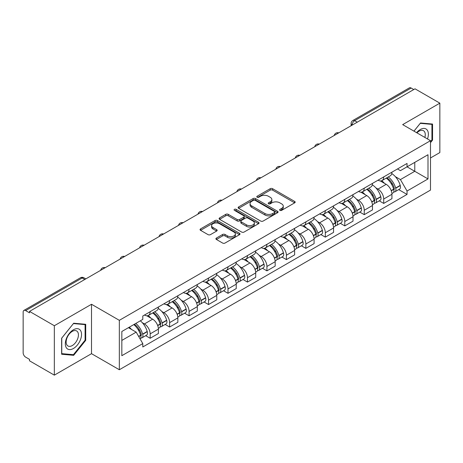 <?xml version="1.0" encoding="UTF-8"?>
<svg xmlns="http://www.w3.org/2000/svg" width="463" height="463" viewBox="0 0 463 463"><rect width="100%" height="100%" fill="white"/><g stroke="black" fill="none" stroke-linecap="round" stroke-linejoin="round"><path stroke-width="0.69" d="M279.941 210.358A1.21 0.7 0 0 0 281.654 210.358L294.671 202.846A1.73 1.001 0 0 0 295.174 202.14A1.73 1.001 0 0 0 294.671 201.434L272.626 188.707A1.73 1.001 0 0 0 270.178 188.707L257.162 196.219A1.21 0.7 0 0 0 256.809 196.711A1.21 0.7 0 0 0 257.162 197.209A1.21 0.7 0 0 0 258.881 197.209L260.565 196.237A5.544 3.2 0 0 1 268.401 196.237L270.236 197.296A5.544 3.2 0 0 1 271.862 199.559A5.544 3.2 0 0 1 270.236 201.822L268.552 202.794A1.21 0.7 0 0 0 268.199 203.292A1.21 0.7 0 0 0 268.552 203.784A1.21 0.7 0 0 0 270.27 203.784L271.949 202.811A5.544 3.2 0 0 1 279.791 202.811L281.626 203.87A5.544 3.2 0 0 1 283.252 206.133A5.544 3.2 0 0 1 281.626 208.396L279.941 209.369A1.21 0.7 0 0 0 279.588 209.866A1.21 0.7 0 0 0 279.941 210.358L279.941 209.369M216.418 238.057A1.73 1.001 0 0 0 215.908 238.763A1.73 1.001 0 0 0 216.418 239.469L222.599 243.04A1.73 1.001 0 0 0 225.047 243.04L239.498 234.7A1.73 1.001 0 0 0 240.008 233.989A1.73 1.001 0 0 0 239.498 233.283L217.454 220.556A1.73 1.001 0 0 0 215.006 220.556L200.554 228.901A1.73 1.001 0 0 0 200.051 229.607A1.73 1.001 0 0 0 200.554 230.314L208.026 234.625A1.73 1.001 0 0 0 210.474 234.625L216.661 231.054A1.73 1.001 0 0 0 217.17 230.348A1.73 1.001 0 0 0 216.661 229.642L212.957 227.507A4.63 2.674 0 0 1 211.597 225.614A4.63 2.674 0 0 1 214.462 223.143A4.63 2.674 0 0 1 219.508 223.722L234.018 232.102A4.63 2.674 0 0 1 235.378 233.989A4.63 2.674 0 0 1 232.519 236.46A4.63 2.674 0 0 1 227.466 235.881L225.047 234.486A1.73 1.001 0 0 0 222.599 234.486L216.418 238.057L216.418 239.469M119.338 320.327L91.518 304.266L54.339 325.732L29.51 311.396L415.022 88.827L439.85 103.156L402.671 124.622L430.492 140.683L119.338 320.327L119.338 369.74L430.492 190.096L430.492 140.683M260.686 221.054A1.73 1.001 0 0 0 263.134 221.054L277.586 212.708A1.73 1.001 0 0 0 278.089 212.002A1.73 1.001 0 0 0 277.586 211.296L255.541 198.569A1.73 1.001 0 0 0 253.093 198.569L238.642 206.915A1.73 1.001 0 0 0 238.132 207.621A1.73 1.001 0 0 0 238.642 208.327L260.686 221.054M234.903 210.619A1.21 0.7 0 0 1 236.13 210.792L236.13 209.351L258.545 222.292A1.73 1.001 0 0 1 259.048 222.998A1.73 1.001 0 0 1 258.545 223.704L244.094 232.05A1.73 1.001 0 0 1 241.64 232.05L219.601 219.323L219.601 217.905A1.73 1.001 0 0 0 219.092 218.611A1.73 1.001 0 0 0 219.601 219.323M219.601 217.905L225.782 214.334A1.73 1.001 0 0 1 228.236 214.334L237.172 219.497A1.73 1.001 0 0 0 239.62 219.497L243.723 217.13A1.73 1.001 0 0 0 244.232 216.424A1.73 1.001 0 0 0 243.723 215.717L234.417 210.341A1.21 0.7 0 0 1 234.064 209.849A1.21 0.7 0 0 1 234.81 209.201A1.21 0.7 0 0 1 236.13 209.351M54.339 325.732L54.339 375.146L29.51 360.81L29.51 359.369L25.644 357.135A3.53 2.037 -120 0 1 23.15 352.812L23.15 312.045A3.53 2.037 -120 0 1 23.879 310.43L80.4 277.8A3.53 2.037 60 0 1 82.159 277.974L25.644 310.604A3.53 2.037 -120 0 0 23.879 310.43M430.492 157.976L439.85 152.57L439.85 103.156M54.339 375.146L91.518 353.68L119.338 369.74M29.51 311.396L29.51 312.838L25.644 310.604M357.257 122.174L354.641 120.664A3.53 2.037 60 0 0 352.875 120.484L409.39 87.854A3.53 2.037 60 0 1 411.156 88.034L354.641 120.664A3.53 2.037 120 0 0 352.146 124.981L352.146 125.126M413.777 89.544L411.156 88.034M383.705 176.918A8.114 4.688 60 0 1 382.027 180.558L390.263 175.807A8.114 4.688 -120 0 0 391.941 172.161M375.892 187.891L377.97 189.089A8.114 4.688 60 0 1 383.705 199.032L391.941 194.275A8.114 4.688 -120 0 0 386.206 184.338L380.308 180.935M391.941 194.275L391.941 198.668L383.705 203.425L379.243 200.844M382.027 180.558A8.114 4.688 60 0 1 378.034 180.194M383.705 199.032L383.705 203.425M364.242 188.152A8.114 4.688 60 0 1 362.564 191.798L370.799 187.04A8.114 4.688 -120 0 0 372.478 183.4M359.78 212.083L364.248 214.658L372.478 209.907L372.478 205.514A8.114 4.688 -120 0 0 366.742 195.571L360.845 192.168M362.564 191.798A8.114 4.688 60 0 1 358.57 191.433M356.429 199.131L358.507 200.329A8.114 4.688 60 0 1 364.248 210.266L364.248 214.658M344.785 199.391A8.114 4.688 60 0 1 343.1 203.031L351.336 198.28A8.114 4.688 -120 0 0 353.014 194.634M340.317 223.316L344.785 225.898L353.014 221.146L353.014 216.748A8.114 4.688 -120 0 0 347.279 206.811L341.381 203.407M343.1 203.031A8.114 4.688 60 0 1 339.107 202.667M336.966 210.364L339.043 211.562A8.114 4.688 60 0 1 344.785 221.505L344.785 225.898M325.321 210.624A8.114 4.688 60 0 1 323.637 214.271L331.873 209.513A8.114 4.688 -120 0 0 333.551 205.873M320.853 234.556L325.321 237.131L333.557 232.38L333.557 227.987A8.114 4.688 -120 0 0 327.816 218.044L321.924 214.641M323.637 214.271A8.114 4.688 60 0 1 319.644 213.906M317.502 221.603L319.58 222.801A8.114 4.688 60 0 1 325.321 232.739L325.321 237.131M305.858 221.864A8.114 4.688 60 0 1 304.174 225.504L312.409 220.753A8.114 4.688 -120 0 0 314.093 217.106M301.39 245.795L305.858 248.371L314.093 243.619L314.093 239.221A8.114 4.688 -120 0 0 308.352 229.283L302.461 225.88M304.174 225.504A8.114 4.688 60 0 1 300.18 225.14M298.045 232.837L300.117 234.035A8.114 4.688 60 0 1 305.858 243.978L305.858 248.371M286.394 233.097A8.114 4.688 60 0 1 284.716 236.743L292.946 231.992A8.114 4.688 -120 0 0 294.63 228.346M281.926 257.029L286.394 259.61L294.63 254.853L294.63 250.46A8.114 4.688 -120 0 0 288.889 240.517L282.997 237.114M284.716 236.743A8.114 4.688 60 0 1 280.717 236.379M278.581 244.076L280.653 245.274A8.114 4.688 60 0 1 286.394 255.211L286.394 259.61M266.931 244.337A8.114 4.688 60 0 1 265.253 247.977L273.483 243.225A8.114 4.688 -120 0 0 275.167 239.585M262.469 268.268L266.931 270.843L275.167 266.092L275.167 261.693A8.114 4.688 -120 0 0 269.425 251.756L263.534 248.353M265.253 247.977A8.114 4.688 60 0 1 261.254 247.612M259.118 255.31L261.196 256.508A8.114 4.688 60 0 1 266.931 266.451L266.931 270.843M247.468 255.576A8.114 4.688 60 0 1 245.789 259.216L254.025 254.465A8.114 4.688 -120 0 0 255.703 250.819M243.006 279.502L247.468 282.083L255.703 277.325L255.703 272.933A8.114 4.688 -120 0 0 249.962 262.99L244.07 259.593M245.789 259.216A8.114 4.688 60 0 1 241.79 258.852M239.655 266.549L241.732 267.747A8.114 4.688 60 0 1 247.468 277.684L247.468 282.083M228.004 266.81A8.114 4.688 60 0 1 226.326 270.456L234.562 265.698A8.114 4.688 -120 0 0 236.24 262.058M223.542 290.741L228.004 293.316L236.24 288.565L236.24 284.172A8.114 4.688 -120 0 0 230.505 274.229L224.607 270.826M226.326 270.456A8.114 4.688 60 0 1 222.333 270.085M220.191 277.783L222.269 278.981A8.114 4.688 60 0 1 228.004 288.924L228.004 293.316M208.541 278.049A8.114 4.688 60 0 1 206.863 281.689L215.098 276.938A8.114 4.688 -120 0 0 216.777 273.292M204.079 301.974L208.547 304.556L216.777 299.798L216.777 295.406A8.114 4.688 -120 0 0 211.041 285.468L205.144 282.065M206.863 281.689A8.114 4.688 60 0 1 202.869 281.325M200.728 289.022L202.806 290.22A8.114 4.688 60 0 1 208.547 300.157L208.547 304.556M189.083 289.282A8.114 4.688 60 0 1 187.399 292.929L195.635 288.171A8.114 4.688 -120 0 0 197.313 284.531M184.615 313.214L189.083 315.789L197.313 311.038L197.313 306.645A8.114 4.688 -120 0 0 191.578 296.702L185.68 293.299M187.399 292.929A8.114 4.688 60 0 1 183.406 292.558M181.264 300.255L183.342 301.454A8.114 4.688 60 0 1 189.083 311.396L189.083 315.789M169.62 300.522A8.114 4.688 60 0 1 167.936 304.162L176.171 299.411A8.114 4.688 -120 0 0 177.85 295.764M165.152 324.447L169.62 327.028L177.856 322.271L177.856 317.878A8.114 4.688 -120 0 0 172.114 307.941L166.223 304.538M167.936 304.162A8.114 4.688 60 0 1 163.943 303.797M161.801 311.495L163.879 312.693A8.114 4.688 60 0 1 169.62 322.636L169.62 327.028M150.157 311.755A8.114 4.688 60 0 1 148.473 315.401L156.708 310.644A8.114 4.688 -120 0 0 158.392 307.004M145.689 335.687L150.157 338.262L158.392 333.51L158.392 329.118A8.114 4.688 -120 0 0 152.651 319.175L146.759 315.772M148.473 315.401A8.114 4.688 60 0 1 144.479 315.031M142.344 322.728L144.415 323.932A8.114 4.688 60 0 1 150.157 333.869L150.157 338.262M397.491 168.954L400.426 170.65L427.997 154.729L414.773 162.368L414.773 171.298L400.426 179.58L395.356 176.652M121.833 340.427L136.186 332.139L142.795 343.592L121.833 355.694L121.833 331.491L142.795 319.389L142.795 316.003L407.041 163.445L407.041 166.83L427.997 178.932L407.041 191.034L400.426 179.58M427.997 154.729L427.997 178.932M142.795 343.592L142.795 346.978L407.041 194.419L407.041 191.034M430.492 142.668L432.552 140.104L432.552 124.049L420.514 122.979L413.951 131.139M91.518 304.266L91.518 353.68M61.637 354.247L73.681 355.324L85.719 340.346L85.719 324.297L73.681 323.22L61.637 338.198L61.637 354.247M136.186 332.139L128.448 327.677M398.707 189.61L407.041 194.419M431.927 139.745L432.552 140.104M72.407 354.589L73.681 355.324M85.094 339.987L85.719 340.346M280.428 210.532L281.626 209.837A5.544 3.2 0 0 0 283.252 207.574L283.252 206.133M271.862 199.559L271.862 201A5.544 3.2 0 0 1 270.236 203.263L269.038 203.957M294.647 202.858L272.626 190.148A1.73 1.001 0 0 0 270.178 190.148L257.648 197.377M277.563 212.725L255.541 200.01A1.73 1.001 0 0 0 253.093 200.01L238.665 208.338M274.524 212.5A1.21 0.7 0 0 0 274.877 212.002A1.21 0.7 0 0 0 274.524 211.51L255.177 200.334A1.21 0.7 0 0 0 253.458 200.334L251.687 201.364A5.544 3.2 0 0 0 250.061 203.627A5.544 3.2 0 0 0 251.687 205.885L264.911 213.524A5.544 3.2 0 0 0 272.748 213.524L274.524 212.5L274.524 213.941A1.21 0.7 0 0 0 274.877 213.443L274.877 212.002M250.061 203.627L250.061 205.063A5.544 3.2 0 0 0 251.687 207.326L251.687 205.885M274.524 213.941L272.748 214.965A5.544 3.2 0 0 1 264.911 214.965L251.687 207.326M219.624 219.335L225.782 215.775L225.782 214.334M244.232 216.424L244.232 217.865A1.73 1.001 0 0 1 243.723 218.571L239.62 220.938A1.73 1.001 0 0 1 237.172 220.938L228.236 215.775A1.73 1.001 0 0 0 225.782 215.775M236.13 210.792L258.522 223.716M246.449 224.856A4.63 2.674 0 0 0 251.496 225.435A4.63 2.674 0 0 0 254.355 222.963A4.63 2.674 0 0 0 253.001 221.071L247.89 218.119A1.73 1.001 0 0 0 245.436 218.119L241.339 220.486A1.73 1.001 0 0 0 240.829 221.192A1.73 1.001 0 0 0 241.339 221.899L246.449 224.856L246.449 226.291A4.63 2.674 0 0 0 251.496 226.876A4.63 2.674 0 0 0 254.355 224.405L254.355 222.963M240.829 221.192L240.829 222.634A1.73 1.001 0 0 0 241.339 223.34L241.339 221.899M246.449 226.291L241.339 223.34M235.378 233.989L235.378 235.43A4.63 2.674 0 0 1 232.519 237.901A4.63 2.674 0 0 1 227.466 237.322L225.047 235.927A1.73 1.001 0 0 0 222.599 235.927L216.441 239.487M211.597 225.614L211.597 227.055A4.63 2.674 0 0 0 212.957 228.948L212.957 227.507M216.638 231.072L212.957 228.948M239.498 233.283L239.498 234.7L217.454 221.997A1.73 1.001 0 0 0 215.006 221.997L200.577 230.331M386.773 177.821A11.118 6.418 60 0 1 386.825 177.856A11.118 6.418 60 0 1 394.14 187.828L394.204 188.059A2.159 1.25 60 0 1 393.863 189.755A2.159 1.25 60 0 1 393.816 189.784M386.287 178.105A13.41 7.744 60 0 1 393.654 189.164L393.718 189.396A4.456 2.57 60 0 1 393.018 192.892L391.906 193.534M393.776 191.908A4.456 2.57 -120 0 0 395.014 191.74A4.456 2.57 -120 0 0 395.715 188.244L395.651 188.013A13.41 7.744 -120 0 0 388.283 176.947M391.773 173.59A13.41 7.744 60 0 1 400.206 185.385L400.269 185.617A4.456 2.57 60 0 1 399.563 189.112L395.014 191.74M381.709 180.715A13.41 7.744 60 0 1 384.51 183.36M391.032 183.377L392.74 184.367M427.494 138.952A11.471 6.621 120 0 0 427.285 130.149A11.471 6.621 120 0 0 416.59 132.655M424.866 137.436A8.681 5.012 120 0 0 424.444 131.614A8.681 5.012 120 0 0 423.466 130.711A8.681 5.012 120 0 0 416.943 132.864M413.98 131.151L420.265 123.332L431.927 124.373L431.927 139.924L430.492 141.713M431.157 123.928L431.927 124.373M80.452 330.391A11.471 6.621 120 0 0 69.375 333.36A11.471 6.621 120 0 0 66.406 347.863A11.471 6.621 120 0 0 77.483 344.894A11.471 6.621 120 0 0 80.452 330.391M77.61 331.855A8.681 5.012 120 0 0 76.632 330.952A8.681 5.012 120 0 0 68.553 335.004A8.681 5.012 120 0 0 66.973 345.085A8.681 5.012 120 0 0 67.951 345.988A8.681 5.012 120 0 0 76.03 341.937A8.681 5.012 120 0 0 77.61 331.855M73.426 354.681L61.764 353.639L61.764 338.088L73.426 323.573L85.094 324.615L85.094 340.172L73.426 354.681M84.318 324.169L85.094 324.615M367.309 189.06A11.118 6.418 60 0 1 367.362 189.089A11.118 6.418 60 0 1 374.677 199.067L374.746 199.293A2.159 1.25 60 0 1 374.405 200.994A2.159 1.25 60 0 1 374.353 201.017M366.823 189.338A13.41 7.744 60 0 1 374.191 200.404L374.254 200.635A4.456 2.57 60 0 1 373.554 204.131L372.443 204.768M374.312 203.147A4.456 2.57 -120 0 0 375.551 202.979A4.456 2.57 -120 0 0 376.251 199.478L376.188 199.252A13.41 7.744 -120 0 0 368.82 188.186M372.31 184.824A13.41 7.744 60 0 1 380.742 196.619L380.806 196.85A4.456 2.57 60 0 1 380.106 200.352L375.551 202.979M362.251 191.954A13.41 7.744 60 0 1 365.047 194.593M371.569 194.616L373.276 195.6M347.846 200.294A11.118 6.418 60 0 1 347.904 200.329A11.118 6.418 60 0 1 355.214 210.3L355.283 210.532A2.159 1.25 60 0 1 354.942 212.228A2.159 1.25 60 0 1 354.889 212.257M347.36 200.577A13.41 7.744 60 0 1 354.727 211.637L354.797 211.869A4.456 2.57 60 0 1 354.091 215.37L352.98 216.007M354.855 214.381A4.456 2.57 -120 0 0 356.088 214.213A4.456 2.57 -120 0 0 356.788 210.717L356.724 210.486A13.41 7.744 -120 0 0 349.357 199.42M352.847 196.063A13.41 7.744 60 0 1 361.279 207.858L361.343 208.09A4.456 2.57 60 0 1 360.642 211.585L356.088 214.213M342.788 203.188A13.41 7.744 60 0 1 345.589 205.832M352.106 205.85L353.813 206.839M328.383 211.533A11.118 6.418 60 0 1 328.441 211.562A11.118 6.418 60 0 1 335.75 221.54L335.82 221.765A2.159 1.25 60 0 1 335.478 223.467A2.159 1.25 60 0 1 335.426 223.49M327.897 211.811A13.41 7.744 60 0 1 335.264 222.877L335.334 223.108A4.456 2.57 60 0 1 334.627 226.604L333.522 227.246M335.391 225.62A4.456 2.57 -120 0 0 336.624 225.452A4.456 2.57 -120 0 0 337.33 221.956L337.261 221.725A13.41 7.744 -120 0 0 329.893 210.659M333.383 207.297A13.41 7.744 60 0 1 341.816 219.092L341.879 219.323A4.456 2.57 60 0 1 341.179 222.825L336.624 225.452M323.324 214.427A13.41 7.744 60 0 1 326.126 217.072M332.642 217.089L334.355 218.073M308.919 222.767A11.118 6.418 60 0 1 308.977 222.801A11.118 6.418 60 0 1 316.293 232.773L316.356 233.005A2.159 1.25 60 0 1 316.015 234.7A2.159 1.25 60 0 1 315.963 234.729M308.433 223.05A13.41 7.744 60 0 1 315.801 234.11L315.87 234.342A4.456 2.57 60 0 1 315.164 237.843L314.059 238.48M315.928 236.853A4.456 2.57 -120 0 0 317.161 236.686A4.456 2.57 -120 0 0 317.867 233.19L317.797 232.958A13.41 7.744 -120 0 0 310.43 221.899M313.926 218.536A13.41 7.744 60 0 1 322.352 230.331L322.416 230.562A4.456 2.57 60 0 1 321.716 234.058L317.161 236.686M303.861 225.66A13.41 7.744 60 0 1 306.662 228.305M313.179 228.323L314.892 229.312M289.456 234.006A11.118 6.418 60 0 1 289.514 234.035A11.118 6.418 60 0 1 296.829 244.013L296.893 244.244A2.159 1.25 60 0 1 296.551 245.94A2.159 1.25 60 0 1 296.505 245.963M288.97 234.284A13.41 7.744 60 0 1 296.343 245.349L296.407 245.581A4.456 2.57 60 0 1 295.701 249.077L294.595 249.719M296.465 248.093A4.456 2.57 -120 0 0 297.697 247.925A4.456 2.57 -120 0 0 298.404 244.429L298.334 244.198A13.41 7.744 -120 0 0 290.967 233.132M294.462 229.77A13.41 7.744 60 0 1 302.889 241.57L302.958 241.796A4.456 2.57 60 0 1 302.252 245.297L297.697 247.925M284.398 236.9A13.41 7.744 60 0 1 287.199 239.545M293.716 239.562L295.429 240.546M269.993 245.24A11.118 6.418 60 0 1 270.051 245.274A11.118 6.418 60 0 1 277.366 255.246L277.43 255.478A2.159 1.25 60 0 1 277.088 257.173A2.159 1.25 60 0 1 277.042 257.202M269.507 245.523A13.41 7.744 60 0 1 276.88 256.583L276.943 256.815A4.456 2.57 60 0 1 276.237 260.316L275.132 260.953M277.001 259.326A4.456 2.57 -120 0 0 278.234 259.164A4.456 2.57 -120 0 0 278.94 255.663L278.876 255.431A13.41 7.744 -120 0 0 271.503 244.371M274.999 241.009A13.41 7.744 60 0 1 283.425 252.804L283.495 253.035A4.456 2.57 60 0 1 282.789 256.531L278.234 259.164M264.934 248.133A13.41 7.744 60 0 1 267.736 250.778M274.252 250.796L275.965 251.785M250.535 256.479A11.118 6.418 60 0 1 250.587 256.508A11.118 6.418 60 0 1 257.903 266.485L257.966 266.717A2.159 1.25 60 0 1 257.625 268.413A2.159 1.25 60 0 1 257.578 268.436M250.049 256.757A13.41 7.744 60 0 1 257.416 267.822L257.48 268.054A4.456 2.57 60 0 1 256.78 271.549L255.669 272.192M257.538 270.566A4.456 2.57 -120 0 0 258.771 270.398A4.456 2.57 -120 0 0 259.477 266.902L259.413 266.671A13.41 7.744 -120 0 0 252.04 255.605M255.535 252.242A13.41 7.744 60 0 1 263.968 264.043L264.032 264.269A4.456 2.57 60 0 1 263.325 267.77L258.771 270.398M245.471 259.373A13.41 7.744 60 0 1 248.272 262.017M254.795 262.035L256.502 263.019M231.072 267.712A11.118 6.418 60 0 1 231.124 267.747A11.118 6.418 60 0 1 238.439 277.719L238.503 277.95A2.159 1.25 60 0 1 238.161 279.646A2.159 1.25 60 0 1 238.115 279.675M230.586 267.996A13.41 7.744 60 0 1 237.953 279.062L238.017 279.287A4.456 2.57 60 0 1 237.316 282.789L236.205 283.425M238.075 281.805A4.456 2.57 -120 0 0 239.313 281.637A4.456 2.57 -120 0 0 240.013 278.136L239.95 277.904A13.41 7.744 -120 0 0 232.582 266.844M236.072 263.482A13.41 7.744 60 0 1 244.505 275.277L244.568 275.508A4.456 2.57 60 0 1 243.862 279.004L239.313 281.637M226.008 270.612A13.41 7.744 60 0 1 228.809 273.251M235.331 273.268L237.039 274.258M211.608 278.952A11.118 6.418 60 0 1 211.66 278.981A11.118 6.418 60 0 1 218.976 288.958L219.045 289.19A2.159 1.25 60 0 1 218.704 290.886A2.159 1.25 60 0 1 218.652 290.909M211.122 279.23A13.41 7.744 60 0 1 218.49 290.295L218.553 290.527A4.456 2.57 60 0 1 217.853 294.022L216.742 294.665M218.611 293.038A4.456 2.57 -120 0 0 219.85 292.871A4.456 2.57 -120 0 0 220.55 289.375L220.486 289.144A13.41 7.744 -120 0 0 213.119 278.078M216.609 274.715A13.41 7.744 60 0 1 225.041 286.516L225.105 286.742A4.456 2.57 60 0 1 224.405 290.243L219.85 292.871M206.55 281.845A13.41 7.744 60 0 1 209.345 284.49M215.868 284.508L217.575 285.497M192.145 290.185A11.118 6.418 60 0 1 192.203 290.22A11.118 6.418 60 0 1 199.512 300.192L199.582 300.423A2.159 1.25 60 0 1 199.24 302.119A2.159 1.25 60 0 1 199.188 302.148M191.659 290.469A13.41 7.744 60 0 1 199.026 301.535L199.096 301.76A4.456 2.57 60 0 1 198.39 305.262L197.279 305.898M199.154 304.278A4.456 2.57 -120 0 0 200.386 304.11A4.456 2.57 -120 0 0 201.087 300.609L201.023 300.377A13.41 7.744 -120 0 0 193.656 289.317M197.145 285.955A13.41 7.744 60 0 1 205.578 297.75L205.641 297.981A4.456 2.57 60 0 1 204.941 301.477L200.386 304.11M187.087 293.085A13.41 7.744 60 0 1 189.888 295.724M196.405 295.747L198.112 296.731M172.682 301.425A11.118 6.418 60 0 1 172.74 301.454A11.118 6.418 60 0 1 180.049 311.431L180.119 311.663A2.159 1.25 60 0 1 179.777 313.358A2.159 1.25 60 0 1 179.725 313.382M172.195 301.702A13.41 7.744 60 0 1 179.563 312.768L179.632 313A4.456 2.57 60 0 1 178.926 316.495L177.821 317.138M179.69 315.511A4.456 2.57 -120 0 0 180.923 315.344A4.456 2.57 -120 0 0 181.629 311.848L181.56 311.616A13.41 7.744 -120 0 0 174.192 300.551M177.682 297.188A13.41 7.744 60 0 1 186.114 308.989L186.178 309.22A4.456 2.57 60 0 1 185.478 312.716L180.923 315.344M167.623 304.318A13.41 7.744 60 0 1 170.425 306.963M176.941 306.981L178.654 307.97M153.218 312.658A11.118 6.418 60 0 1 153.276 312.693A11.118 6.418 60 0 1 160.592 322.67L160.655 322.896A2.159 1.25 60 0 1 160.314 324.598A2.159 1.25 60 0 1 160.262 324.621M152.732 312.942A13.41 7.744 60 0 1 160.1 324.007L160.169 324.233A4.456 2.57 60 0 1 159.463 327.735L158.358 328.371M160.227 326.751A4.456 2.57 -120 0 0 161.46 326.583A4.456 2.57 -120 0 0 162.166 323.081L162.096 322.856A13.41 7.744 -120 0 0 154.729 311.79M158.224 308.427A13.41 7.744 60 0 1 166.651 320.222L166.715 320.454A4.456 2.57 60 0 1 166.014 323.95L161.46 326.583M148.16 315.558A13.41 7.744 60 0 1 150.961 318.197M157.478 318.22L159.191 319.204M134.357 324.262A11.118 6.418 60 0 1 141.128 333.904L141.192 334.136A2.159 1.25 60 0 1 140.85 335.831A2.159 1.25 60 0 1 140.804 335.86M133.79 324.592A13.41 7.744 60 0 1 140.642 335.241L140.706 335.472A4.456 2.57 60 0 1 140.092 338.916M140.764 337.984A4.456 2.57 -120 0 0 141.996 337.816A4.456 2.57 -120 0 0 142.702 334.321L142.633 334.089A13.41 7.744 -120 0 0 135.786 323.44M140.341 320.807A13.41 7.744 60 0 1 147.188 331.462L147.257 331.693A4.456 2.57 60 0 1 146.551 335.189L141.996 337.816M129.235 327.219A13.41 7.744 60 0 1 131.498 329.436M138.015 329.453L139.728 330.443M352.268 125.056L352.146 124.981A3.53 2.037 0 0 1 351.11 123.54L351.11 125.722M169.62 322.636L177.856 317.878M189.083 311.396L197.313 306.645M208.547 300.157L216.777 295.406M228.004 288.924L236.24 284.172M247.468 277.684L255.703 272.933M266.931 266.451L275.167 261.693M286.394 255.211L294.63 250.46M305.858 243.978L314.093 239.221M325.321 232.739L333.557 227.987M344.785 221.505L353.014 216.748M364.248 210.266L372.478 205.514M150.157 333.869L158.392 329.118M144.415 323.932L152.651 319.175M163.879 312.693L172.114 307.941M183.342 301.454L191.578 296.702M202.806 290.22L211.041 285.468M222.269 278.981L230.505 274.229M241.732 267.747L249.962 262.99M261.196 256.508L269.425 251.756M280.653 245.274L288.889 240.517M300.117 234.035L308.352 229.283M319.58 222.801L327.816 218.044M339.043 211.562L347.279 206.811M358.507 200.329L366.742 195.571M377.97 189.089L386.206 184.338M338.453 133.031A3.53 2.037 120 0 0 336.89 133.934M318.99 144.271A3.53 2.037 120 0 0 317.427 145.168M299.526 155.504A3.53 2.037 120 0 0 297.969 156.407M280.063 166.744A3.53 2.037 120 0 0 278.506 167.641M260.6 177.977A3.53 2.037 120 0 0 259.043 178.88M241.136 189.217A3.53 2.037 120 0 0 239.579 190.114M221.673 200.45A3.53 2.037 120 0 0 220.116 201.353M202.209 211.689A3.53 2.037 120 0 0 200.653 212.586M182.752 222.929A3.53 2.037 120 0 0 181.189 223.826M163.289 234.162A3.53 2.037 120 0 0 161.726 235.059M143.825 245.402A3.53 2.037 120 0 0 142.268 246.299M124.362 256.635A3.53 2.037 120 0 0 122.805 257.538M104.898 267.874A3.53 2.037 120 0 0 103.342 268.772M84.781 279.484L82.159 277.974A3.53 2.037 120 0 1 83.925 277.8A3.53 3.53 0 0 0 80.4 277.8M281.626 209.837L281.626 208.396M268.552 203.784L268.552 202.794M270.236 203.263L270.236 201.822M257.162 197.209L257.162 196.219M270.178 190.148L270.178 188.707M272.626 190.148L272.626 188.707M294.671 202.846L294.671 201.434M238.642 208.327L238.642 206.915M253.093 200.01L253.093 198.569M255.541 200.01L255.541 198.569M277.586 212.708L277.586 211.296M264.911 214.965L264.911 213.524M272.748 214.965L272.748 213.524M228.236 215.775L228.236 214.334M237.172 220.938L237.172 219.497M239.62 220.938L239.62 219.497M243.723 218.571L243.723 217.13M258.545 223.704L258.545 222.292M222.599 235.927L222.599 234.486M225.047 235.927L225.047 234.486M227.466 237.322L227.466 235.881M216.661 231.054L216.661 229.642M200.554 230.314L200.554 228.901M215.006 221.997L215.006 220.556M217.454 221.997L217.454 220.556M391.281 190.802L393.718 189.396M395.715 188.244L400.269 185.617M395.651 188.013L400.206 185.385M393.648 189.147L394.314 188.765M391.2 190.582L393.654 189.164M371.818 202.042L374.254 200.635M376.251 199.478L380.806 196.85M376.188 199.252L380.742 196.619M371.737 201.822L374.851 200.004M352.355 213.275L354.797 211.869M356.788 210.717L361.343 208.09M356.724 210.486L361.279 207.858M354.722 211.62L355.387 211.238M352.274 213.055L354.727 211.637M332.891 224.514L335.334 223.108M337.33 221.956L341.879 219.323M337.261 221.725L341.816 219.092M335.258 222.859L335.924 222.477M332.81 224.295L335.264 222.877M313.428 235.754L315.87 234.342M317.867 233.19L322.416 230.562M317.797 232.958L322.352 230.331M313.347 235.528L316.46 233.711M293.964 246.987L296.407 245.581M298.404 244.429L302.958 241.796M298.334 244.198L302.889 241.57M296.337 245.332L296.997 244.95M293.883 246.767L296.343 245.349M274.507 258.227L276.943 256.815M278.94 255.663L283.495 253.035M278.876 255.431L283.425 252.804M276.874 256.571L277.534 256.184M274.42 258.001L276.88 256.583M255.044 269.46L257.48 268.054M259.477 266.902L264.032 264.269M259.413 266.671L263.968 264.043M257.411 267.805L258.076 267.423M254.957 269.24L257.416 267.822M235.58 280.7L238.017 279.287M240.013 278.136L244.568 275.508M239.95 277.904L244.505 275.277M237.947 279.044L238.613 278.657M235.499 280.474L237.953 279.062M216.117 291.933L218.553 290.527M220.55 289.375L225.105 286.742M220.486 289.144L225.041 286.516M218.484 290.278L219.149 289.896M216.036 291.713L218.49 290.295M196.653 303.172L199.096 301.76M201.087 300.609L205.641 297.981M201.023 300.377L205.578 297.75M196.572 302.952L199.686 301.135M177.19 314.406L179.632 313M181.629 311.848L186.178 309.22M181.56 311.616L186.114 308.989M177.109 314.186L180.223 312.369M157.727 325.645L160.169 324.233M162.166 323.081L166.715 320.454M162.096 322.856L166.651 320.222M160.1 323.99L160.759 323.608M157.646 325.425L160.1 324.007M138.755 336.595L140.706 335.472M142.702 334.321L147.257 331.693M142.633 334.089L147.188 331.462M140.636 335.224L141.296 334.842M138.64 336.398L140.642 335.241M338.748 132.858A3.53 3.53 0 0 0 334.222 135.474M319.285 144.097A3.53 3.53 0 0 0 314.759 146.713M299.827 155.331A3.53 3.53 0 0 0 295.296 157.947M280.364 166.57A3.53 3.53 0 0 0 275.832 169.186M260.901 177.804A3.53 3.53 0 0 0 256.369 180.42M241.437 189.043A3.53 3.53 0 0 0 236.911 191.659M221.974 200.282A3.53 3.53 0 0 0 217.448 202.892M202.51 211.516A3.53 3.53 0 0 0 197.985 214.132M183.047 222.755A3.53 3.53 0 0 0 178.521 225.365M163.584 233.989A3.53 3.53 0 0 0 159.058 236.605M144.126 245.228A3.53 3.53 0 0 0 139.594 247.838M124.663 256.461A3.53 3.53 0 0 0 120.131 259.077M105.199 267.701A3.53 3.53 0 0 0 100.668 270.311M85.817 278.888L83.925 277.8M352.875 120.484A3.53 3.53 0 0 0 351.11 123.54"/></g></svg>

